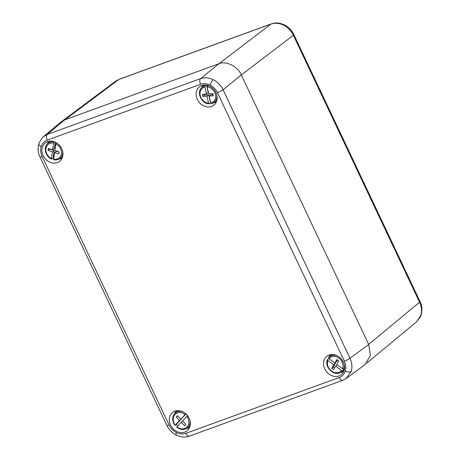 <?xml version="1.0" encoding="UTF-8"?>
<svg xmlns="http://www.w3.org/2000/svg" width="460" height="460" viewBox="0 0 460 460"><rect width="100%" height="100%" fill="white"/><g stroke="black" fill="none" stroke-linecap="round" stroke-linejoin="round"><path stroke-width="0.69" d="M177.796 425.92A9.781 8.165 51.8 0 1 177.146 425.299A9.781 8.165 51.8 0 1 176.335 424.367L181.205 419.204L179.475 420.566L176.255 417.059L177.491 415.748L180.889 419.072L185.127 414.575A8.7 7.256 -128.2 0 0 174.995 414.471A8.7 7.256 -128.2 0 0 175.231 425.063L179.475 420.566M175.076 425.333L176.335 424.367M181.183 422.332L176.945 426.822A8.7 7.256 -128.2 0 0 187.076 426.926A8.7 7.256 -128.2 0 0 186.835 416.334L182.597 420.831L185.817 424.338L184.581 425.649L181.183 422.332L182.804 421.055M177.681 415.938L176.255 417.059M186.064 414.052L180.889 419.072M186.835 416.334L187.749 415.472M186.041 413.707L185.127 414.575M210.663 102.873A9.781 8.165 51.8 0 1 210.507 102.867L208.742 94.909L207.011 96.272L202.797 96.387L202.348 94.369L206.5 93.961L204.959 87.038A8.7 7.256 -128.2 0 0 200.203 95.53A8.7 7.256 -128.2 0 0 208.552 103.201L207.011 96.272M208.552 103.201L209.122 103.776L210.507 102.867M205.994 85.077L205.143 85.865L204.959 87.038M209.168 96.134L210.709 103.063A8.7 7.256 -128.2 0 0 215.458 94.57A8.7 7.256 -128.2 0 0 207.115 86.9L208.656 93.828L212.865 93.708L213.314 95.732L209.168 96.134L210.898 94.777L213.055 94.564M207.115 86.9L207.644 85.41M208.742 94.909L204.533 95.03L202.797 96.387M204.533 95.03L204.343 94.173M206.574 85.163L208.23 92.604L206.5 93.961M211.278 103.638L213.636 102.683A9.62 8.027 51.8 0 1 211.278 103.638L210.709 103.063M205.143 85.865A9.62 8.027 51.8 0 0 201.785 87.607C196.265 92.23 201.376 103.678 208.984 103.816L209.122 103.776M43.119 136.913L47.311 134.423L200.589 78.631C204.642 77.24 208.863 77.596 213.244 79.689C217.586 81.92 220.857 85.284 223.071 89.786L349.985 358.271C352.049 362.825 352.452 367.241 351.187 371.513L345.954 378.66M200.566 84.301A4.611 2.449 70 0 1 200.589 78.631L218.81 63.779L64.607 119.91L60.691 122.164L43.384 136.683L42.205 137.793L38.812 143.595A4.611 2.208 17.5 0 0 41.216 146.556C40.267 149.759 40.572 153.065 42.124 156.48L169.038 424.965C170.695 428.341 173.144 430.87 176.398 432.544C179.688 434.113 182.856 434.378 185.903 433.331L339.181 377.539C342.177 376.383 344.201 374.233 345.253 371.082C346.202 367.873 345.903 364.567 344.344 361.157L217.43 92.667C215.78 89.292 213.325 86.767 210.07 85.094C206.781 83.519 203.613 83.26 200.566 84.301L47.288 140.093C44.292 141.249 42.268 143.405 41.216 146.556M324.737 368.897A11.684 9.752 51.8 0 1 327.376 355.925A11.684 9.752 51.8 0 1 343.338 362.129A11.684 9.752 51.8 0 1 341.786 374.244A11.684 9.752 51.8 0 1 324.737 368.897M328.986 357.322A11.178 9.326 51.8 0 1 330.205 354.74M215.935 92.609A11.684 9.752 -128.2 0 0 199.979 86.399A11.684 9.752 -128.2 0 0 197.334 99.377A11.684 9.752 -128.2 0 0 214.383 104.725A11.684 9.752 -128.2 0 0 215.935 92.609M202.802 85.221A11.178 9.326 -128.2 0 0 201.583 87.802M61.738 148.735A11.684 9.752 51.8 0 1 60.185 160.85A11.684 9.752 51.8 0 1 43.131 155.509A11.684 9.752 51.8 0 1 45.776 142.531A11.684 9.752 51.8 0 1 61.738 148.735M61.996 158.384A11.178 9.326 51.8 0 1 59.202 158.959M170.533 425.028A11.684 9.752 -128.2 0 0 187.588 430.37A11.684 9.752 -128.2 0 0 189.135 418.255A11.684 9.752 -128.2 0 0 173.178 412.051A11.684 9.752 -128.2 0 0 170.533 425.028M186.605 428.478A11.178 9.326 -128.2 0 0 189.399 427.903M343.603 371.778A11.178 9.326 51.8 0 1 340.803 372.347M344.344 361.157A4.611 0.673 154.7 0 0 349.985 358.271L368.696 344.459L241.293 74.934L223.071 89.786A4.611 0.673 154.7 0 1 217.43 92.667M368.696 344.459L370.421 355.534L365.102 364.544L346.386 378.356L342.757 380.299A4.611 2.449 70 0 1 339.181 377.539M218.81 63.779C225.728 60.398 238.09 66.533 241.293 74.934M47.386 143.928A11.178 9.326 51.8 0 1 48.599 141.346M176.002 410.872A11.178 9.326 -128.2 0 0 174.788 413.454M213.405 102.827A11.178 9.326 -128.2 0 0 216.2 102.258M344.367 369.472A9.781 8.165 51.8 0 1 344.126 369.794L342.907 368.891M341.527 370.513L335.679 366.195L333.511 369.616L331.804 368.351L333.73 364.757L327.882 360.439A8.7 7.256 -128.2 0 0 331.499 370.973A8.7 7.256 -128.2 0 0 341.527 370.513L342.642 370.76L344.126 369.794M328.745 358.438L327.462 359.685C323.909 367.12 334.587 376.993 341.038 372.203L344.206 370.168M336.737 364.383L342.585 368.707A8.7 7.256 -128.2 0 0 338.968 358.167A8.7 7.256 -128.2 0 0 328.94 358.627L334.788 362.946L336.956 359.53L338.663 360.789L336.737 364.383M344.523 368.414L343.7 368.949L342.585 368.707M337.381 364.86L335.679 366.195M334.65 367.816L333.534 366.994L331.804 368.351M333.534 366.994L335.461 363.394L333.73 364.757M337.548 359.967L336.519 361.583L334.788 362.946M335.461 363.394L334.822 362.923M328.94 358.627L328.584 357.782A9.62 8.027 51.8 0 1 329.182 357.127A9.62 8.027 51.8 0 1 337.467 355.908M331.907 354.534L328.584 357.782M327.526 359.593L327.882 360.439M64.843 119.824L118.985 79.39L115.638 81.196L119.335 79.201L271.25 23.908A4.611 2.449 -110 0 0 270.9 24.098L118.985 79.39A4.611 2.449 -110 0 1 119.335 79.201M420.791 315.428A4.611 2.208 -162.5 0 0 421.187 314.87L420.566 316.503L416.553 321.833L420.791 315.428C422.061 311.155 421.653 306.751 419.572 302.203L293.382 35.253C291.186 30.745 287.914 27.376 283.578 25.145C279.191 23.046 274.965 22.701 270.9 24.098L218.943 63.733M53.768 158.435A9.781 8.165 51.8 0 1 53.055 158.142L54.113 150.558L52.382 151.921L48.145 150.403L48.415 148.477L52.687 149.718L53.607 143.117A8.7 7.256 -128.2 0 0 45.868 148.655A8.7 7.256 -128.2 0 0 51.462 158.522L52.382 151.921M51.727 159.056L51.462 158.522L51.727 159.056L53.055 158.142M54.303 141.812L53.607 143.117M54.579 152.634L53.659 159.235A8.7 7.256 -128.2 0 0 61.398 153.703A8.7 7.256 -128.2 0 0 55.804 143.83L54.884 150.437L59.121 151.955L58.851 153.881L54.579 152.634L56.31 151.271L59.098 152.087M54.113 150.558L49.875 149.04L48.145 150.403M55.275 142.22L54.418 148.361L52.687 149.718M55.804 143.83L56.298 142.703M53.659 159.235L53.785 159.81C55.884 160.189 57.77 159.856 59.438 158.809L62.606 156.78M177.709 410.659L174.984 413.258A9.62 8.027 51.8 0 1 183.27 412.039M189.98 420.566A9.62 8.027 51.8 0 1 186.84 428.335L190.009 426.299M207.299 85.727A9.62 8.027 51.8 0 1 210.065 86.388M216.775 94.921A9.62 8.027 51.8 0 1 213.636 102.683L216.804 100.648M351.187 371.513A4.611 2.208 -162.5 0 1 345.253 371.082M213.244 79.689A4.611 1.259 116.4 0 0 210.07 85.094M169.038 424.965A4.611 0.673 154.7 0 1 166.865 425.368C168.975 429.697 172.132 432.94 176.347 435.103A4.611 1.259 -63.6 0 1 176.398 432.544M64.607 119.91L47.311 134.423A4.611 2.449 70 0 0 47.288 140.093M42.124 156.48A4.611 0.673 154.7 0 1 39.957 156.877L166.865 425.368M185.903 433.331A4.611 2.449 70 0 0 189.48 436.091L342.757 380.299M342.642 370.76A9.62 8.027 51.8 0 1 341.038 372.203M344.178 364.441A9.62 8.027 51.8 0 1 343.7 368.949M241.31 74.974L293.382 35.253A4.611 0.673 -25.3 0 0 293.859 34.638C291.755 30.302 288.592 27.059 284.378 24.897A4.611 1.259 116.4 0 0 283.578 25.145M368.667 344.391L419.572 302.203A4.611 0.673 -25.3 0 0 420.043 301.587C422.033 305.256 422.412 309.683 421.187 314.87M50.307 141.139L47.581 143.738A9.62 8.027 51.8 0 1 54.102 141.99M62.577 151.047A9.62 8.027 51.8 0 1 59.438 158.809M176.674 427.156C180.159 429.784 183.546 430.175 186.84 428.335M174.984 413.258C171.925 416.806 171.919 420.854 174.967 425.397M201.785 87.607L204.505 85.014M38.812 143.595C37.588 148.787 37.967 153.214 39.957 156.877M176.347 435.103C182.712 437.874 186.208 437.149 189.48 436.091M416.553 321.839L366.689 363.164M115.644 81.196L62.393 120.957M293.859 34.638L420.043 301.587M284.378 24.897C278.012 22.132 274.517 22.851 271.25 23.908M47.581 143.738C43.154 147.551 45.511 156.567 51.566 159.085"/></g></svg>
